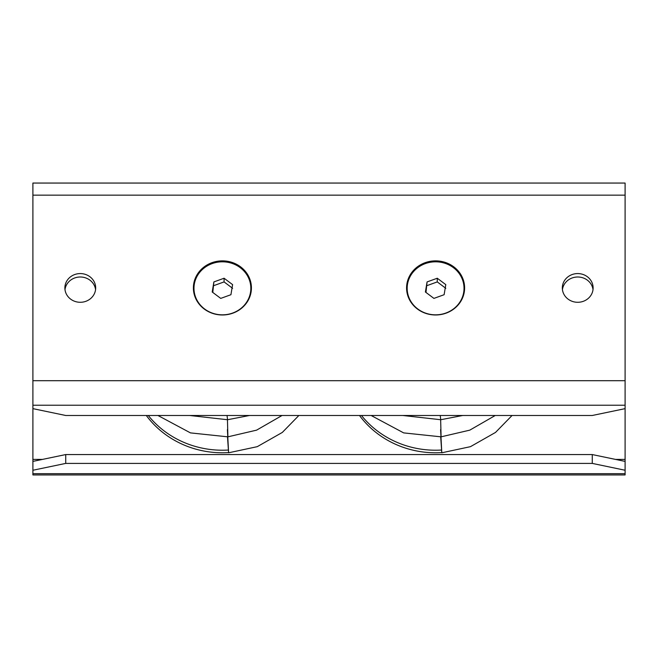 <?xml version="1.0" encoding="UTF-8"?>
<svg xmlns="http://www.w3.org/2000/svg" width="658" height="658" viewBox="0 0 658 658"><rect width="100%" height="100%" fill="white"/><g stroke="black" fill="none" stroke-linecap="round" stroke-linejoin="round"><path stroke-width="0.99" d="M427.075 281.92L425.397 292.004L433.918 298.395L444.117 294.71L445.795 284.634L437.274 278.235L427.075 281.92L425.981 292.44M427.075 285.597L437.274 281.912L445.795 288.311M437.274 278.235L437.274 281.912M407.409 284.865A28.426 26.509 180 0 1 437.447 261.868A28.426 26.509 180 0 1 464.022 288.319A28.426 26.509 180 0 1 463.783 291.765A28.426 26.509 180 0 1 433.745 314.771A28.426 26.509 180 0 1 407.17 288.319A28.426 26.509 180 0 1 407.409 284.865M464.022 288.533A28.426 26.509 180 0 1 464.022 288.747A28.426 26.509 180 0 1 463.783 292.193A28.426 26.509 180 0 1 456.668 306.538M414.524 306.538A28.426 26.509 180 0 1 407.17 288.747A28.426 26.509 180 0 1 407.17 288.533M66.762 281.048A15.397 14.361 180 0 1 84.084 274.024A15.397 14.361 180 0 1 95.673 287.933A15.397 14.361 180 0 1 93.79 294.817A15.397 14.361 180 0 1 76.468 301.841A15.397 14.361 180 0 1 64.879 287.933A15.397 14.361 180 0 1 66.762 281.048M64.986 289.643A15.397 14.361 180 0 1 66.762 284.47A15.397 14.361 180 0 1 83.188 277.257A15.397 14.361 180 0 1 95.566 289.643M32.9 195.155L32.9 405.221L625.1 405.221L625.1 183.056L32.9 183.056L32.9 195.155L625.1 195.155M564.21 281.048A15.397 14.361 180 0 1 581.532 274.024A15.397 14.361 180 0 1 593.121 287.933A15.397 14.361 180 0 1 591.238 294.817A15.397 14.361 180 0 1 573.916 301.841A15.397 14.361 180 0 1 562.327 287.933A15.397 14.361 180 0 1 564.21 281.048M562.434 289.643A15.397 14.361 180 0 1 564.21 284.47A15.397 14.361 180 0 1 580.636 277.257A15.397 14.361 180 0 1 593.014 289.643M193.386 288.229A29.018 27.06 180 0 1 196.939 275.554A29.018 27.06 180 0 1 229.428 262.279A29.018 27.06 180 0 1 251.422 288.229M247.869 300.903A29.018 27.06 180 0 1 215.224 314.146A29.018 27.06 180 0 1 193.386 287.933A29.018 27.06 180 0 1 196.939 274.962A29.018 27.06 180 0 1 229.584 261.711A29.018 27.06 180 0 1 251.422 287.933A29.018 27.06 180 0 1 247.869 300.903M410.131 274.962A29.018 27.06 180 0 1 442.776 261.711A29.018 27.06 180 0 1 464.614 287.933A29.018 27.06 180 0 1 461.061 300.903A29.018 27.06 180 0 1 428.416 314.146A29.018 27.06 180 0 1 406.578 287.933A29.018 27.06 180 0 1 410.131 274.962M406.578 288.229A29.018 27.06 180 0 1 410.131 275.554A29.018 27.06 180 0 1 442.62 262.279A29.018 27.06 180 0 1 464.614 288.229M625.1 405.221L625.1 408.643L592.274 415.486L65.726 415.486L32.9 408.643L32.9 405.221M625.1 474.944L625.1 473.67L32.9 473.67L32.9 474.944L625.1 474.944M32.9 408.643L32.9 461.406L65.726 454.563L65.726 463.405L32.9 470.248L32.9 473.67M625.1 408.643L625.1 473.67M625.1 461.406L592.274 454.563L592.274 463.405L625.1 470.248M592.274 463.405L65.726 463.405M592.274 454.563L65.726 454.563M32.9 470.248L32.9 461.406M213.883 281.92L212.205 292.004L220.726 298.395L230.925 294.71L232.603 284.634L224.082 278.235L213.883 281.92L212.789 292.44M213.883 285.597L224.082 281.912L232.603 288.311M224.082 278.235L224.082 281.912M194.217 284.865A28.426 26.509 180 0 1 224.255 261.868A28.426 26.509 180 0 1 250.83 288.319A28.426 26.509 180 0 1 250.591 291.765A28.426 26.509 180 0 1 220.553 314.771A28.426 26.509 180 0 1 193.978 288.319A28.426 26.509 180 0 1 194.217 284.865M250.83 288.533A28.426 26.509 180 0 1 250.83 288.747A28.426 26.509 180 0 1 250.591 292.193A28.426 26.509 180 0 1 243.476 306.538M201.332 306.538A28.426 26.509 180 0 1 193.978 288.747A28.426 26.509 180 0 1 193.978 288.533M361.464 415.486A92.383 86.149 0 0 0 441.608 450.039M359.498 415.486A92.383 86.149 0 0 0 441.789 452.597M440.687 436.871L441.798 452.794L470.454 446.667L495.515 432.429L512.064 415.486M441.798 452.794L440.597 429.608M148.272 415.486A92.383 86.149 0 0 0 228.416 450.039M146.306 415.486A92.383 86.149 0 0 0 228.597 452.597M227.495 436.871L228.606 452.794L257.262 446.667L282.323 432.429L298.872 415.486M228.606 452.794L227.405 429.608M32.9 380.702L625.1 380.702M625.1 459.416L615.551 459.416M42.449 459.416L32.9 459.416M495.252 415.486L469.779 430.151L441.09 436.838L440.646 419.738M462.739 415.486L440.753 419.73L440.235 415.486M282.06 415.486L256.587 430.151L227.898 436.838L227.454 419.738M249.546 415.486L227.561 419.73L227.043 415.486M407.17 288.319L407.17 288.747M464.022 288.319L464.022 288.747M193.978 288.319L193.978 288.747M250.83 288.319L250.83 288.747M441.09 436.838L403.658 432.89L371.12 415.486M440.753 419.73L402.819 415.486M227.898 436.838L190.466 432.89L157.928 415.486M227.561 419.73L189.627 415.486"/></g></svg>
